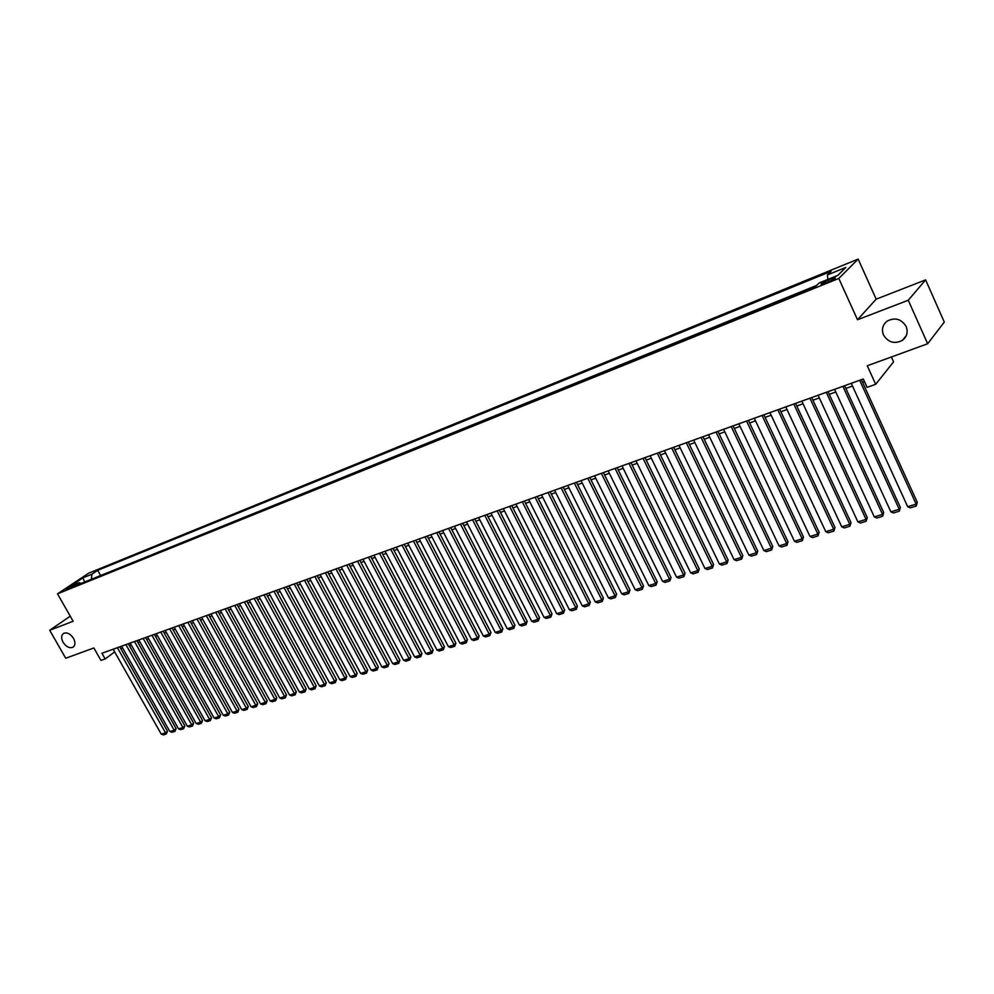 <?xml version="1.0" encoding="UTF-8"?>
<svg xmlns="http://www.w3.org/2000/svg" width="994" height="994" viewBox="0 0 994 994"><rect width="100%" height="100%" fill="white"/><g stroke="black" fill="none" stroke-linecap="round" stroke-linejoin="round"><path stroke-width="1.49" d="M73.519 638.359C75.532 642.385 75.37 645.342 73.047 647.206C69.555 648.56 66.238 646.92 63.069 642.273C61.032 638.247 61.193 635.29 63.541 633.414C67.02 632.072 70.35 633.712 73.519 638.359M906.143 326.492C908.193 332.008 907 336.593 902.527 340.271C894.65 344.322 888.301 342.57 883.48 334.978C881.38 329.424 882.61 324.802 887.17 321.112C895.022 317.123 901.347 318.912 906.143 326.492M66.25 589.74L72.686 585.839L66.25 589.74M858.157 259.099L88.565 573.252L57.515 593.828L838.799 278.457L858.157 259.099L876.174 299.157L857.511 319.745L908.255 300.238L925.625 279.886L876.174 299.157M925.625 279.886L944.3 322.093L927.663 343.75L867.277 365.78L875.689 384.293L893.581 361.878L891.369 356.995M70.251 616.193L49.7 630.271L65.728 658.239L93.871 647.964L100.953 660.426L105.153 658.923L114.683 651.915M908.255 300.238L927.663 343.75M875.689 384.293L867.103 387.362L863.289 378.987L101.922 653.257L105.153 658.923M831.742 278.506L828.002 280.022C822.684 282.395 820.423 283.849 821.193 284.383L828.375 281.836C833.717 279.451 835.991 277.997 835.196 277.463L831.742 278.506L832.388 279.96M81.148 583.416L79.197 582.646L73.258 586.609L815.341 286.694L819.193 282.93L837.805 275.4L845.819 267.423L827.406 274.928L831.108 271.312L97.71 570.345L91.933 574.184L91.361 579.278M79.197 582.646L70.089 586.336L82.837 577.887L91.933 574.184M816.646 285.427L98.394 576.445M857.511 319.745L838.799 278.457M49.7 630.271L73.134 621.262L57.515 593.828M120.833 648.684L122.672 648.013M129.344 645.628L131.233 644.944M137.942 642.534L139.868 641.838M146.615 639.428L148.591 638.707M155.375 636.272L157.4 635.551M164.221 633.103L166.284 632.358M173.155 629.898L175.267 629.14M182.163 626.655L184.325 625.885M191.27 623.387L193.482 622.592M200.465 620.094L202.726 619.274M209.746 616.752L212.057 615.932M219.127 613.385L221.488 612.54M228.595 609.993L231.006 609.123M238.162 606.551L240.635 605.669M247.829 603.085L250.351 602.178M257.583 599.581L260.167 598.661M267.448 596.04L270.082 595.095M277.413 592.474L280.097 591.505M287.465 588.858L290.211 587.876M297.641 585.205L300.437 584.199M307.904 581.515L310.774 580.496M318.291 577.787L321.211 576.744M328.778 574.023L331.76 572.954M339.376 570.221L342.421 569.127M350.087 566.381L353.205 565.263M360.909 562.492L364.09 561.349M371.855 558.566L375.098 557.398M382.914 554.59L386.231 553.397M394.096 550.577L397.476 549.359M405.403 546.526L408.857 545.284M416.821 542.413L420.35 541.146M428.377 538.276L431.98 536.984M440.056 534.076L443.734 532.759M451.86 529.839L455.625 528.497M463.813 525.553L467.64 524.173M475.89 521.216L479.791 519.812M488.104 516.83L492.092 515.401M500.454 512.395L504.53 510.928M512.941 507.909L517.104 506.418M525.577 503.374L529.827 501.846M538.363 498.789L542.699 497.224M551.297 494.142L555.721 492.552M564.393 489.446L568.903 487.818M577.626 484.687L582.236 483.034M591.02 479.878L595.729 478.189M604.588 475.02L609.384 473.293M618.305 470.087L623.201 468.336M632.184 465.105L637.191 463.316M646.237 460.06L651.343 458.222M660.463 454.954L665.682 453.078M674.876 449.785L680.182 447.872M689.451 444.542L694.881 442.603M704.212 439.249L709.753 437.261M719.159 433.881L724.812 431.856M734.293 428.451L740.058 426.376M749.625 422.947L755.515 420.835M765.144 417.368L771.158 415.219M780.874 411.727L786.999 409.528M796.79 406.012L803.053 403.763M812.93 400.222L819.317 397.923M829.282 394.345L835.805 392.009M845.832 388.406L852.504 386.007M862.618 382.379L864.519 381.696M827.865 279.413L827.406 274.928M100.394 575.104L97.71 570.345M82.837 577.887L84.751 581.962M859.698 380.28L916.17 504.12L917.3 502.343L861.388 379.671M851.262 383.311L907.684 506.704L916.17 504.12L916.195 506.058L910.255 507.859L907.684 506.704M917.3 502.343L916.195 506.058M842.887 386.331L899.247 509.276L900.402 507.499L844.602 385.722M834.575 389.325L890.872 511.823L899.247 509.276L899.297 511.189L893.432 512.979L890.872 511.823M900.402 507.499L899.297 511.189M826.3 392.307L882.548 514.358L883.728 512.581L828.052 391.686M818.099 395.264L874.285 516.88L882.548 514.358L882.61 516.259L876.82 518.023L874.285 516.88M883.728 512.581L882.61 516.259M809.936 398.209L866.06 519.377L867.277 517.613L811.7 397.563M801.835 401.129L857.897 521.875L866.06 519.377L866.147 521.266L860.431 523.006L857.897 521.875M867.277 517.613L866.147 521.266M793.784 404.024L849.795 524.347L851.026 522.571L795.573 403.378M785.782 406.906L841.732 526.795L849.795 524.347L849.895 526.211L844.254 527.926L841.732 526.795M851.026 522.571L849.895 526.211M777.83 409.764L833.717 529.243L834.985 527.466L779.644 409.118M769.94 412.609L825.765 531.666L833.717 529.243L833.842 531.082L828.275 532.784L825.765 531.666M834.985 527.466L833.842 531.082M762.087 415.442L817.851 534.076L819.143 532.299L763.926 414.784M754.297 418.25L809.998 536.462L817.851 534.076L818 535.903L812.508 537.58L809.998 536.462M819.143 532.299L818 535.903M746.544 421.046L802.183 538.847L803.5 537.071L748.407 420.375M738.853 423.817L794.43 541.208L802.183 538.847L802.357 540.661L796.927 542.314L794.43 541.208M803.5 537.071L802.357 540.661M731.199 426.563L786.714 543.556L788.043 541.792L733.087 425.892M723.595 429.309L779.048 545.892L786.714 543.556L786.9 545.358L781.532 546.986L779.048 545.892M788.043 541.792L786.9 545.358M716.04 432.03L771.431 548.216L772.785 546.452L717.954 431.346M708.536 434.726L763.864 550.527L771.431 548.216L771.642 549.993L766.349 551.608L763.864 550.527M772.785 546.452L771.642 549.993M701.081 437.422L756.347 552.813L757.726 551.049L703.006 436.726M693.675 440.093L748.867 555.087L756.347 552.813L756.571 554.577L751.34 556.168L748.867 555.087M757.726 551.049L756.571 554.577M686.307 442.74L741.437 557.361L742.841 555.596L688.246 442.044M678.977 445.374L734.057 559.61L741.437 557.361L741.673 559.1L736.504 560.666L734.057 559.61M742.841 555.596L741.673 559.1M671.708 447.996L726.713 561.846L728.13 560.082L673.671 447.288M664.477 450.605L719.42 564.07L726.713 561.846L726.974 563.573L721.868 565.126L719.42 564.07M728.13 560.082L726.974 563.573M657.295 453.189L712.164 566.282L713.605 564.517L659.27 452.481M650.151 455.761L704.957 568.469L712.164 566.282L712.437 567.984L707.393 569.525L704.957 568.469M713.605 564.517L712.437 567.984M643.043 458.321L697.788 570.655L699.254 568.891L645.044 457.6M635.998 460.868L690.668 572.83L697.788 570.655L698.086 572.345L693.104 573.861L690.668 572.83M699.254 568.891L698.086 572.345M628.978 463.39L683.586 574.979L685.065 573.227L630.991 462.67M622.008 465.9L676.554 577.129L683.586 574.979L683.897 576.657L678.977 578.16L676.554 577.129M685.065 573.227L683.897 576.657M615.075 468.398L669.558 579.253L671.049 577.502L617.112 467.665M608.191 470.883L662.6 581.378L669.558 579.253L669.881 580.918L665.011 582.397L662.6 581.378M671.049 577.502L669.881 580.918M601.345 473.343L655.692 583.478L657.208 581.726L603.395 472.61M594.536 475.803L648.821 585.578L655.692 583.478L656.028 585.131L651.219 586.597L648.821 585.578M657.208 581.726L656.028 585.131M587.777 478.238L641.987 587.653L643.516 585.913L589.84 477.493M581.055 480.661L635.191 589.728L641.987 587.653L642.335 589.293L637.589 590.734L635.191 589.728M643.516 585.913L642.335 589.293M574.37 483.059L628.444 591.79L629.997 590.038L576.445 482.314M567.723 485.457L621.722 593.828L628.444 591.79L628.817 593.406L624.108 594.834L621.722 593.828M629.997 590.038L628.817 593.406M561.113 487.843L615.05 595.866L616.615 594.114L563.213 487.085M554.553 490.204L608.415 597.891L615.05 595.866L615.435 597.469L610.801 598.885L608.415 597.891M616.615 594.114L615.435 597.469M548.017 492.552L601.817 599.891L603.408 598.152L550.129 491.794M541.531 494.9L595.257 601.892L601.817 599.891L602.215 601.494L597.63 602.886L595.257 601.892M603.408 598.152L602.215 601.494M535.07 497.224L588.734 603.88L590.337 602.14L537.195 496.453M528.659 499.535L582.26 605.855L588.734 603.88L589.156 605.458L584.609 606.837L582.26 605.855M590.337 602.14L589.156 605.458M522.285 501.833L575.812 607.819L577.427 606.079L524.41 501.063M515.936 504.107L569.4 609.782L575.812 607.819L576.234 609.384L571.749 610.751L569.4 609.782M577.427 606.079L576.234 609.384M509.636 506.381L563.026 611.72L564.654 609.981L511.786 505.611M503.362 508.642L556.69 613.646L563.026 611.72L563.461 613.273L559.026 614.615L556.69 613.646M564.654 609.981L563.461 613.273M497.124 510.891L550.378 615.572L552.018 613.832L499.286 510.108M490.924 513.128L544.116 617.485L550.378 615.572L550.838 617.112L546.452 618.442L544.116 617.485M552.018 613.832L550.838 617.112M484.761 515.339L537.878 619.374L539.543 617.647L486.936 514.557M478.636 517.551L531.678 621.262L537.878 619.374L538.35 620.902L534.014 622.219L531.678 621.262M539.543 617.647L538.35 620.902M472.548 519.75L525.515 623.139L527.193 621.412L474.734 518.955M466.484 521.925L519.39 625.015L525.515 623.139L526 624.654L521.713 625.959L519.39 625.015M527.193 621.412L526 624.654M460.458 524.099L513.302 626.866L514.979 625.139L462.657 523.304M454.469 526.261L507.238 628.717L513.302 626.866L513.786 628.37L509.549 629.662L507.238 628.717M514.979 625.139L513.786 628.37M448.505 528.398L501.212 630.556L502.902 628.829L450.717 527.603M442.578 530.535L495.211 632.383L501.212 630.556L501.709 632.035L497.509 633.315L495.211 632.383M502.902 628.829L501.709 632.035M436.689 532.66L489.259 634.197L490.961 632.482L438.913 531.865M430.837 534.772L483.32 635.998L489.259 634.197L489.769 635.663L485.619 636.93L483.32 635.998M490.961 632.482L489.769 635.663M425.01 536.872L477.431 637.8L479.145 636.085L427.234 536.064M419.207 538.959L471.566 639.589L477.431 637.8L477.952 639.254L473.84 640.509L471.566 639.589M479.145 636.085L477.952 639.254M413.442 541.034L465.726 641.366L467.466 639.651L415.678 540.227M407.714 543.097L459.924 643.13L465.726 641.366L466.261 642.807L462.198 644.05L459.924 643.13M467.466 639.651L466.261 642.807M402.011 545.147L454.159 644.882L455.898 643.18L404.26 544.339M396.345 547.197L448.418 646.634L454.159 644.882L454.705 646.324L450.68 647.541L448.418 646.634M455.898 643.18L454.705 646.324M390.704 549.222L442.715 648.374L444.467 646.672L392.965 548.415M385.1 551.248L437.037 650.101L442.715 648.374L443.262 649.803L439.286 651.008L437.037 650.101M444.467 646.672L443.262 649.803M379.522 553.26L431.384 651.828L433.148 650.126L381.783 552.44M373.98 555.248L425.767 653.543L431.384 651.828L431.955 653.244L428.016 654.437L425.767 653.543M433.148 650.126L431.955 653.244M368.451 557.236L420.189 655.245L421.953 653.543L370.725 556.416M362.972 559.212L414.622 656.935L420.189 655.245L420.76 656.649L416.871 657.829L414.622 656.935M421.953 653.543L420.76 656.649M357.505 561.188L409.093 658.624L410.882 656.922L359.791 560.367M352.075 563.138L403.601 660.289L409.093 658.624L409.677 660.004L405.825 661.184L403.601 660.289M410.882 656.922L409.677 660.004M346.682 565.089L398.122 661.967L399.923 660.264L348.969 564.257M341.302 567.027L392.68 663.619L398.122 661.967L398.718 663.346L394.904 664.501L392.68 663.619M399.923 660.264L398.718 663.346M335.96 568.941L387.275 665.272L389.076 663.582L338.258 568.121M330.642 570.867L381.882 666.912L387.275 665.272L387.871 666.639L384.106 667.782L381.882 666.912M389.076 663.582L387.871 666.639M325.361 572.768L376.527 668.54L378.341 666.85L327.66 571.935M320.105 574.656L371.197 670.167L376.527 668.54L377.136 669.906L373.409 671.037L371.197 670.167M378.341 666.85L377.136 669.906M314.862 576.545L365.904 671.782L367.718 670.093L317.173 575.712M309.656 578.421L360.623 673.385L365.904 671.782L366.513 673.124L362.822 674.255L360.623 673.385M367.718 670.093L366.513 673.124M304.487 580.285L355.38 674.988L357.206 673.311L306.798 579.452M299.331 582.136L350.161 676.579L355.38 674.988L356.001 676.33L352.348 677.436L350.161 676.579M357.206 673.311L356.001 676.33M294.212 583.987L344.968 678.156L346.794 676.479L296.535 583.155M289.105 585.826L339.799 679.734L344.968 678.156L345.601 679.486L341.973 680.592L339.799 679.734M346.794 676.479L345.601 679.486M284.035 587.653L334.655 681.3L336.494 679.623L286.371 586.808M278.991 589.467L329.536 682.853L334.655 681.3L335.301 682.617L331.71 683.71L329.536 682.853M336.494 679.623L335.301 682.617M273.971 591.281L324.454 684.406L326.305 682.741L276.307 590.436M268.976 593.083L319.385 685.947L324.454 684.406L325.1 685.711L321.559 686.792L319.385 685.947M326.305 682.741L325.1 685.711M264.006 594.872L314.352 687.488L316.204 685.823L266.355 594.027M259.061 596.649L309.333 689.016L314.352 687.488L315.011 688.78L311.495 689.848L309.333 689.016M316.204 685.823L315.011 688.78M254.153 598.413L304.35 690.532L306.214 688.867L256.489 597.568M249.258 600.177L299.38 692.048L304.35 690.532L305.009 691.824L301.542 692.88L299.38 692.048M306.214 688.867L305.009 691.824M244.387 601.942L294.448 693.551L296.324 691.886L246.736 601.084M239.542 603.681L289.54 695.042L294.448 693.551L295.119 694.831L291.677 695.875L289.54 695.042M296.324 691.886L295.119 694.831M234.721 605.421L284.644 696.533L286.533 694.881L237.081 604.563M229.925 607.148L279.786 698.024L284.644 696.533L285.328 697.8L281.923 698.844L279.786 698.024M286.533 694.881L285.328 697.8M225.153 608.862L274.94 699.49L276.829 697.838L227.514 608.017M220.407 610.577L270.132 700.956L274.94 699.49L275.624 700.758L272.257 701.776L270.132 700.956M276.829 697.838L275.624 700.758M215.686 612.279L265.336 702.423L267.224 700.77L218.046 611.422M210.977 613.969L260.565 703.876L265.336 702.423L266.032 703.677L262.689 704.684L260.565 703.876M267.224 700.77L266.032 703.677M206.305 615.659L255.818 705.318L257.719 703.677L208.665 614.801M201.645 617.336L251.097 706.759L255.818 705.318L256.514 706.56L253.209 707.566L251.097 706.759M257.719 703.677L256.514 706.56M197.011 619.001L246.4 708.188L248.301 706.548L199.384 618.144M192.401 620.666L241.716 709.617L246.4 708.188L247.096 709.43L243.828 710.424L241.716 709.617M248.301 706.548L247.096 709.43M187.816 622.306L237.069 711.033L238.97 709.393L190.202 621.461M183.256 623.959L232.434 712.449L237.069 711.033L237.777 712.263L234.534 713.245L232.434 712.449M238.97 709.393L237.777 712.263M178.709 625.586L227.825 713.854L229.738 712.213L181.094 624.729M174.198 627.226L223.24 715.245L227.825 713.854L228.545 715.071L225.327 716.04L223.24 715.245M229.738 712.213L228.545 715.071M169.701 628.842L218.668 716.637L220.593 715.009L172.086 627.984M165.228 630.457L214.12 718.028L218.668 716.637L219.388 717.842L216.207 718.811L214.12 718.028M220.593 715.009L219.388 717.842M160.767 632.06L209.61 719.407L211.536 717.767L163.153 631.202M156.331 633.65L205.099 720.774L209.61 719.407L210.33 720.6L207.187 721.557L205.099 720.774M211.536 717.767L210.33 720.6M151.92 635.241L200.626 722.141L202.552 720.513L154.319 634.383M147.534 636.831L196.166 723.495L200.626 722.141L201.36 723.321L198.241 724.278L196.166 723.495M202.552 720.513L201.36 723.321M143.161 638.396L191.73 724.85L193.668 723.222L145.559 637.539M138.812 639.962L187.319 726.192L191.73 724.85L192.476 726.03L189.382 726.962L187.319 726.192M193.668 723.222L192.476 726.03M134.488 641.528L182.921 727.533L184.859 725.918L136.886 640.658M130.177 643.081L178.547 728.863L182.921 727.533L183.666 728.701L180.61 729.633L178.547 728.863M184.859 725.918L183.666 728.701M125.89 644.621L174.198 730.192L176.137 728.577L128.288 643.752M121.628 646.162L169.862 731.509L174.198 730.192L174.944 731.36L171.912 732.28L169.862 731.509M176.137 728.577L174.944 731.36M117.379 647.69L165.551 732.826L167.489 731.211L119.777 646.821M113.154 649.206L161.252 734.131L165.551 732.826L166.309 733.982L163.302 734.901L161.252 734.131M167.489 731.211L166.309 733.982M828.76 281.687L828.002 280.022M902.527 340.271L906.242 335.674"/></g></svg>
